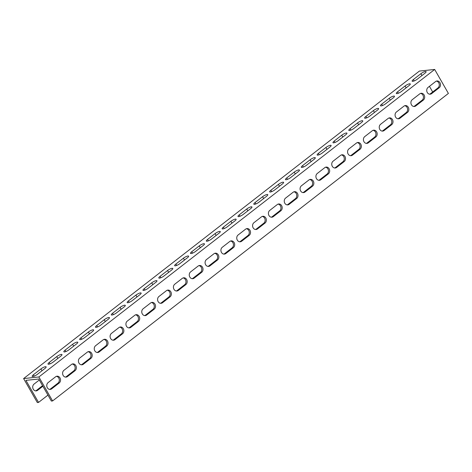 <?xml version="1.0" encoding="UTF-8"?>
<svg xmlns="http://www.w3.org/2000/svg" width="472" height="472" viewBox="0 0 472 472"><rect width="100%" height="100%" fill="white"/><g stroke="black" fill="none" stroke-linecap="round" stroke-linejoin="round"><path stroke-width="0.71" d="M38.869 376.975L23.6 378.579L419.407 71.066L434.677 69.455L38.869 376.975L52.593 400.934L51.371 401.064L38.745 379.016L25.919 380.367L38.545 402.415L47.961 395.099M52.593 400.934L448.4 93.421L434.677 69.455M429.632 94.188A3.705 3.121 84 0 0 430.423 93.751L437.945 87.91A3.705 3.121 84 0 0 439.178 83.951A3.705 3.121 84 0 0 436.388 81.119M413.802 106.489A3.705 3.121 84 0 0 414.593 106.052L422.11 100.211A3.705 3.121 84 0 0 423.349 96.253A3.705 3.121 84 0 0 420.558 93.415M397.967 118.791A3.705 3.121 84 0 0 398.757 118.354L406.28 112.513A3.705 3.121 84 0 0 407.519 108.548A3.705 3.121 84 0 0 404.728 105.716M382.137 131.092A3.705 3.121 84 0 0 382.928 130.655L390.45 124.814A3.705 3.121 84 0 0 391.683 120.85A3.705 3.121 84 0 0 388.893 118.018M366.301 143.394A3.705 3.121 84 0 0 367.098 142.957L374.615 137.116A3.705 3.121 84 0 0 375.854 133.151A3.705 3.121 84 0 0 373.063 130.319M350.472 155.689A3.705 3.121 84 0 0 351.262 155.258L358.785 149.412A3.705 3.121 84 0 0 360.018 145.453A3.705 3.121 84 0 0 357.227 142.621M334.636 167.991A3.705 3.121 84 0 0 335.433 167.56L342.949 161.713A3.705 3.121 84 0 0 344.188 157.754A3.705 3.121 84 0 0 341.398 154.922M318.806 180.292A3.705 3.121 84 0 0 319.597 179.856L327.12 174.015A3.705 3.121 84 0 0 328.353 170.056A3.705 3.121 84 0 0 325.568 167.218M302.977 192.594A3.705 3.121 84 0 0 303.767 192.157L311.29 186.316A3.705 3.121 84 0 0 312.523 182.357A3.705 3.121 84 0 0 309.732 179.519M287.141 204.895A3.705 3.121 84 0 0 287.932 204.459L295.454 198.618A3.705 3.121 84 0 0 296.693 194.653A3.705 3.121 84 0 0 293.903 191.821M271.312 217.197A3.705 3.121 84 0 0 272.102 216.76L279.625 210.919A3.705 3.121 84 0 0 280.858 206.954A3.705 3.121 84 0 0 278.067 204.122M255.476 229.498A3.705 3.121 84 0 0 256.272 229.062L263.789 223.215A3.705 3.121 84 0 0 265.028 219.256A3.705 3.121 84 0 0 262.237 216.424M239.646 241.794A3.705 3.121 84 0 0 240.437 241.363L247.959 235.516A3.705 3.121 84 0 0 249.192 231.557A3.705 3.121 84 0 0 246.402 228.725M223.811 254.095A3.705 3.121 84 0 0 224.607 253.659L232.124 247.818A3.705 3.121 84 0 0 233.363 243.859A3.705 3.121 84 0 0 230.572 241.027M207.981 266.397A3.705 3.121 84 0 0 208.772 265.96L216.294 260.119A3.705 3.121 84 0 0 217.533 256.16A3.705 3.121 84 0 0 214.742 253.322M192.151 278.698A3.705 3.121 84 0 0 192.942 278.262L200.464 272.421A3.705 3.121 84 0 0 201.697 268.462A3.705 3.121 84 0 0 198.907 265.624M176.316 291A3.705 3.121 84 0 0 177.112 290.563L184.629 284.722A3.705 3.121 84 0 0 185.868 280.757A3.705 3.121 84 0 0 183.077 277.925M160.486 303.301A3.705 3.121 84 0 0 161.276 302.865L168.799 297.024A3.705 3.121 84 0 0 170.032 293.059A3.705 3.121 84 0 0 167.241 290.227M144.65 315.597A3.705 3.121 84 0 0 145.447 315.166L152.963 309.319A3.705 3.121 84 0 0 154.202 305.36A3.705 3.121 84 0 0 151.412 302.528M128.821 327.898A3.705 3.121 84 0 0 129.611 327.468L137.134 321.621A3.705 3.121 84 0 0 138.367 317.662A3.705 3.121 84 0 0 135.582 314.83M112.991 340.2A3.705 3.121 84 0 0 113.781 339.763L121.298 333.922A3.705 3.121 84 0 0 122.537 329.963A3.705 3.121 84 0 0 119.746 327.131M97.155 352.501A3.705 3.121 84 0 0 97.946 352.065L105.468 346.224A3.705 3.121 84 0 0 106.707 342.265A3.705 3.121 84 0 0 103.917 339.427M81.326 364.803A3.705 3.121 84 0 0 82.116 364.366L89.639 358.525A3.705 3.121 84 0 0 90.872 354.56A3.705 3.121 84 0 0 88.081 351.728M65.49 377.104A3.705 3.121 84 0 0 66.286 376.668L73.803 370.827A3.705 3.121 84 0 0 75.042 366.862A3.705 3.121 84 0 0 72.251 364.03M49.66 389.406A3.705 3.121 84 0 0 50.451 388.969L57.973 383.122A3.705 3.121 84 0 0 59.206 379.163A3.705 3.121 84 0 0 56.416 376.332M420.9 73.697A3.705 0.926 150.2 0 1 426.104 71.65A3.705 0.926 150.2 0 1 424.871 73.278L417.348 79.125A3.705 0.926 150.2 0 1 412.144 81.172A3.705 0.926 150.2 0 1 413.378 79.544L420.9 73.697L421.956 75.544M405.064 85.998A3.705 0.926 150.2 0 1 410.268 83.951A3.705 0.926 150.2 0 1 409.035 85.579L401.519 91.426A3.705 0.926 150.2 0 1 396.315 93.474A3.705 0.926 150.2 0 1 397.548 91.845L405.064 85.998L406.126 87.845M389.235 98.3A3.705 0.926 150.2 0 1 394.439 96.247A3.705 0.926 150.2 0 1 393.206 97.881L385.683 103.722A3.705 0.926 150.2 0 1 380.485 105.775A3.705 0.926 150.2 0 1 381.712 104.141L389.235 98.3L390.291 100.147M373.405 110.601A3.705 0.926 150.2 0 1 378.603 108.548A3.705 0.926 150.2 0 1 377.376 110.182L369.853 116.023A3.705 0.926 150.2 0 1 364.649 118.077A3.705 0.926 150.2 0 1 365.883 116.442L373.405 110.601L374.461 112.448M357.569 122.903A3.705 0.926 150.2 0 1 362.773 120.85A3.705 0.926 150.2 0 1 361.54 122.484L354.024 128.325A3.705 0.926 150.2 0 1 348.82 130.378A3.705 0.926 150.2 0 1 350.053 128.744L357.569 122.903L358.626 124.75M341.74 135.204A3.705 0.926 150.2 0 1 346.938 133.151A3.705 0.926 150.2 0 1 345.711 134.785L338.188 140.626A3.705 0.926 150.2 0 1 332.984 142.68A3.705 0.926 150.2 0 1 334.217 141.045L341.74 135.204L342.796 137.045M325.904 147.5A3.705 0.926 150.2 0 1 331.108 145.453A3.705 0.926 150.2 0 1 329.875 147.087L322.358 152.928A3.705 0.926 150.2 0 1 317.154 154.981A3.705 0.926 150.2 0 1 318.388 153.347L325.904 147.5L326.96 149.347M310.074 159.802A3.705 0.926 150.2 0 1 315.278 157.754A3.705 0.926 150.2 0 1 314.045 159.383L306.523 165.23A3.705 0.926 150.2 0 1 301.325 167.277A3.705 0.926 150.2 0 1 302.552 165.648L310.074 159.802L311.131 161.648M294.239 172.103A3.705 0.926 150.2 0 1 299.443 170.05A3.705 0.926 150.2 0 1 298.21 171.684L290.693 177.531A3.705 0.926 150.2 0 1 285.489 179.578A3.705 0.926 150.2 0 1 286.722 177.944L294.239 172.103L295.301 173.95M278.409 184.404A3.705 0.926 150.2 0 1 283.613 182.351A3.705 0.926 150.2 0 1 282.38 183.986L274.857 189.827A3.705 0.926 150.2 0 1 269.659 191.88A3.705 0.926 150.2 0 1 270.887 190.245L278.409 184.404L279.465 186.251M262.579 196.706A3.705 0.926 150.2 0 1 267.777 194.653A3.705 0.926 150.2 0 1 266.55 196.287L259.028 202.128A3.705 0.926 150.2 0 1 253.824 204.181A3.705 0.926 150.2 0 1 255.057 202.547L262.579 196.706L263.636 198.553M246.744 209.007A3.705 0.926 150.2 0 1 251.948 206.954A3.705 0.926 150.2 0 1 250.715 208.589L243.198 214.43A3.705 0.926 150.2 0 1 237.994 216.483A3.705 0.926 150.2 0 1 239.227 214.848L246.744 209.007L247.8 210.848M230.914 221.309A3.705 0.926 150.2 0 1 236.118 219.256A3.705 0.926 150.2 0 1 234.885 220.89L227.362 226.731A3.705 0.926 150.2 0 1 222.159 228.784A3.705 0.926 150.2 0 1 223.392 227.15L230.914 221.309L231.97 223.15M215.079 233.605A3.705 0.926 150.2 0 1 220.282 231.557A3.705 0.926 150.2 0 1 219.049 233.186L211.533 239.033A3.705 0.926 150.2 0 1 206.329 241.086A3.705 0.926 150.2 0 1 207.562 239.452L215.079 233.605L216.141 235.451M199.249 245.906A3.705 0.926 150.2 0 1 204.453 243.859A3.705 0.926 150.2 0 1 203.22 245.487L195.697 251.334A3.705 0.926 150.2 0 1 190.499 253.381A3.705 0.926 150.2 0 1 191.726 251.753L199.249 245.906L200.305 247.753M183.419 258.208A3.705 0.926 150.2 0 1 188.617 256.154A3.705 0.926 150.2 0 1 187.39 257.789L179.867 263.63A3.705 0.926 150.2 0 1 174.664 265.683A3.705 0.926 150.2 0 1 175.897 264.049L183.419 258.208L184.475 260.054M167.584 270.509A3.705 0.926 150.2 0 1 172.787 268.456A3.705 0.926 150.2 0 1 171.554 270.09L164.032 275.931A3.705 0.926 150.2 0 1 158.834 277.984A3.705 0.926 150.2 0 1 160.061 276.35L167.584 270.509L168.64 272.356M151.754 282.811A3.705 0.926 150.2 0 1 156.952 280.757A3.705 0.926 150.2 0 1 155.725 282.392L148.202 288.233A3.705 0.926 150.2 0 1 142.998 290.286A3.705 0.926 150.2 0 1 144.231 288.652L151.754 282.811L152.81 284.657M135.918 295.112A3.705 0.926 150.2 0 1 141.122 293.059A3.705 0.926 150.2 0 1 139.889 294.693L132.372 300.534A3.705 0.926 150.2 0 1 127.169 302.587A3.705 0.926 150.2 0 1 128.402 300.953L135.918 295.112L136.974 296.953M120.089 307.408A3.705 0.926 150.2 0 1 125.292 305.36A3.705 0.926 150.2 0 1 124.059 306.995L116.537 312.836A3.705 0.926 150.2 0 1 111.333 314.889A3.705 0.926 150.2 0 1 112.566 313.255L120.089 307.408L121.145 309.254M104.253 319.709A3.705 0.926 150.2 0 1 109.457 317.662A3.705 0.926 150.2 0 1 108.224 319.29L100.707 325.137A3.705 0.926 150.2 0 1 95.503 327.184A3.705 0.926 150.2 0 1 96.736 325.556L104.253 319.709L105.315 321.556M88.423 332.011A3.705 0.926 150.2 0 1 93.627 329.957A3.705 0.926 150.2 0 1 92.394 331.592L84.871 337.439A3.705 0.926 150.2 0 1 79.674 339.486A3.705 0.926 150.2 0 1 80.901 337.852L88.423 332.011L89.479 333.857M72.594 344.312A3.705 0.926 150.2 0 1 77.791 342.259A3.705 0.926 150.2 0 1 76.564 343.893L69.042 349.734A3.705 0.926 150.2 0 1 63.838 351.787A3.705 0.926 150.2 0 1 65.071 350.153L72.594 344.312L73.65 346.159M56.758 356.614A3.705 0.926 150.2 0 1 61.962 354.56A3.705 0.926 150.2 0 1 60.729 356.195L53.212 362.036A3.705 0.926 150.2 0 1 48.008 364.089A3.705 0.926 150.2 0 1 49.241 362.455L56.758 356.614L57.814 358.46M40.928 368.915A3.705 0.926 150.2 0 1 46.126 366.862A3.705 0.926 150.2 0 1 44.899 368.496L37.377 374.337A3.705 0.926 150.2 0 1 32.173 376.391A3.705 0.926 150.2 0 1 33.406 374.756L40.928 368.915L41.984 370.762M23.6 378.579L37.323 402.545L38.545 402.415M35.612 390.881A3.705 3.121 84 0 0 36.403 390.45L42.557 385.665M429.443 86.335L432.688 91.999M42.881 386.232L37.624 390.32A3.705 3.121 -96 0 1 36.226 390.893A3.705 3.121 -96 0 1 32.916 388.403A3.705 3.121 -96 0 1 34.055 384.09L39.312 380.001M51.672 388.839A3.705 3.121 -96 0 1 50.28 389.412A3.705 3.121 -96 0 1 46.964 386.922A3.705 3.121 -96 0 1 48.103 382.609L55.625 376.768A3.705 3.121 -96 0 1 57.023 376.196A3.705 3.121 -96 0 1 60.333 378.686A3.705 3.121 -96 0 1 59.195 382.998L51.672 388.839L50.451 388.969M67.508 376.538A3.705 3.121 -96 0 1 66.109 377.11A3.705 3.121 -96 0 1 62.8 374.62A3.705 3.121 -96 0 1 63.938 370.308L71.461 364.467A3.705 3.121 -96 0 1 72.853 363.894A3.705 3.121 -96 0 1 76.169 366.384A3.705 3.121 -96 0 1 75.024 370.697L67.508 376.538L66.286 376.668M83.337 364.236A3.705 3.121 -96 0 1 81.945 364.809A3.705 3.121 -96 0 1 78.629 362.319A3.705 3.121 -96 0 1 79.768 358.006L87.29 352.165A3.705 3.121 -96 0 1 88.689 351.593A3.705 3.121 -96 0 1 91.999 354.083A3.705 3.121 -96 0 1 90.86 358.396L83.337 364.236L82.116 364.366M99.173 351.935A3.705 3.121 -96 0 1 97.775 352.507A3.705 3.121 -96 0 1 94.465 350.017A3.705 3.121 -96 0 1 95.604 345.705L103.12 339.864A3.705 3.121 -96 0 1 104.519 339.291A3.705 3.121 -96 0 1 107.828 341.781A3.705 3.121 -96 0 1 106.69 346.094L99.173 351.935L97.946 352.065M115.003 339.639A3.705 3.121 -96 0 1 113.605 340.206A3.705 3.121 -96 0 1 110.295 337.722A3.705 3.121 -96 0 1 111.433 333.409L118.956 327.562A3.705 3.121 -96 0 1 120.348 326.99A3.705 3.121 -96 0 1 123.664 329.48A3.705 3.121 -96 0 1 122.525 333.792L115.003 339.639L113.781 339.763M130.832 327.338A3.705 3.121 -96 0 1 129.44 327.91A3.705 3.121 -96 0 1 126.124 325.42A3.705 3.121 -96 0 1 127.269 321.107L134.785 315.261A3.705 3.121 -96 0 1 136.184 314.694A3.705 3.121 -96 0 1 139.494 317.178A3.705 3.121 -96 0 1 138.355 321.491L130.832 327.338L129.611 327.468M146.668 315.036A3.705 3.121 -96 0 1 145.27 315.609A3.705 3.121 -96 0 1 141.96 313.119A3.705 3.121 -96 0 1 143.099 308.806L150.621 302.965A3.705 3.121 -96 0 1 152.013 302.393A3.705 3.121 -96 0 1 155.329 304.882A3.705 3.121 -96 0 1 154.185 309.195L146.668 315.036L145.447 315.166M162.498 302.735A3.705 3.121 -96 0 1 161.105 303.307A3.705 3.121 -96 0 1 157.79 300.817A3.705 3.121 -96 0 1 158.928 296.505L166.451 290.663A3.705 3.121 -96 0 1 167.849 290.091A3.705 3.121 -96 0 1 171.159 292.581A3.705 3.121 -96 0 1 170.02 296.894L162.498 302.735L161.276 302.865M178.333 290.433A3.705 3.121 -96 0 1 176.935 291.006A3.705 3.121 -96 0 1 173.625 288.516A3.705 3.121 -96 0 1 174.764 284.203L182.28 278.362A3.705 3.121 -96 0 1 183.679 277.79A3.705 3.121 -96 0 1 186.989 280.279A3.705 3.121 -96 0 1 185.85 284.592L178.333 290.433L177.112 290.563M194.163 278.132A3.705 3.121 -96 0 1 192.765 278.704A3.705 3.121 -96 0 1 189.455 276.214A3.705 3.121 -96 0 1 190.594 271.901L198.116 266.06A3.705 3.121 -96 0 1 199.508 265.488A3.705 3.121 -96 0 1 202.824 267.978A3.705 3.121 -96 0 1 201.686 272.291L194.163 278.132L192.942 278.262M209.993 265.836A3.705 3.121 -96 0 1 208.6 266.403A3.705 3.121 -96 0 1 205.285 263.919A3.705 3.121 -96 0 1 206.429 259.606L213.946 253.759A3.705 3.121 -96 0 1 215.344 253.187A3.705 3.121 -96 0 1 218.654 255.677A3.705 3.121 -96 0 1 217.515 259.989L209.993 265.836L208.772 265.96M225.828 253.535A3.705 3.121 -96 0 1 224.43 254.107A3.705 3.121 -96 0 1 221.12 251.617A3.705 3.121 -96 0 1 222.259 247.304L229.781 241.457A3.705 3.121 -96 0 1 231.174 240.885A3.705 3.121 -96 0 1 234.49 243.375A3.705 3.121 -96 0 1 233.351 247.688L225.828 253.535L224.607 253.659M241.658 241.233A3.705 3.121 -96 0 1 240.266 241.806A3.705 3.121 -96 0 1 236.95 239.316A3.705 3.121 -96 0 1 238.094 235.003L245.611 229.162A3.705 3.121 -96 0 1 247.009 228.59A3.705 3.121 -96 0 1 250.319 231.079A3.705 3.121 -96 0 1 249.181 235.392L241.658 241.233L240.437 241.363M257.494 228.932A3.705 3.121 -96 0 1 256.095 229.504A3.705 3.121 -96 0 1 252.785 227.014A3.705 3.121 -96 0 1 253.924 222.701L261.447 216.86A3.705 3.121 -96 0 1 262.839 216.288A3.705 3.121 -96 0 1 266.155 218.778A3.705 3.121 -96 0 1 265.01 223.091L257.494 228.932L256.272 229.062M273.323 216.63A3.705 3.121 -96 0 1 271.931 217.203A3.705 3.121 -96 0 1 268.615 214.713A3.705 3.121 -96 0 1 269.754 210.4L277.276 204.559A3.705 3.121 -96 0 1 278.675 203.987A3.705 3.121 -96 0 1 281.985 206.476A3.705 3.121 -96 0 1 280.846 210.789L273.323 216.63L272.102 216.76M289.159 204.329A3.705 3.121 -96 0 1 287.761 204.901A3.705 3.121 -96 0 1 284.451 202.411A3.705 3.121 -96 0 1 285.589 198.098L293.106 192.257A3.705 3.121 -96 0 1 294.504 191.685A3.705 3.121 -96 0 1 297.814 194.175A3.705 3.121 -96 0 1 296.676 198.488L289.159 204.329L287.932 204.459M304.989 192.027A3.705 3.121 -96 0 1 303.59 192.6A3.705 3.121 -96 0 1 300.28 190.11A3.705 3.121 -96 0 1 301.419 185.797L308.942 179.956A3.705 3.121 -96 0 1 310.334 179.384A3.705 3.121 -96 0 1 313.65 181.873A3.705 3.121 -96 0 1 312.511 186.186L304.989 192.027L303.767 192.157M320.818 179.732A3.705 3.121 -96 0 1 319.426 180.298A3.705 3.121 -96 0 1 316.11 177.814A3.705 3.121 -96 0 1 317.255 173.501L324.771 167.654A3.705 3.121 -96 0 1 326.17 167.082A3.705 3.121 -96 0 1 329.48 169.572A3.705 3.121 -96 0 1 328.341 173.885L320.818 179.732L319.597 179.856M336.654 167.43A3.705 3.121 -96 0 1 335.256 168.002A3.705 3.121 -96 0 1 331.946 165.513A3.705 3.121 -96 0 1 333.084 161.2L340.607 155.353A3.705 3.121 -96 0 1 341.999 154.787A3.705 3.121 -96 0 1 345.315 157.27A3.705 3.121 -96 0 1 344.171 161.583L336.654 167.43L335.433 167.56M352.484 155.129A3.705 3.121 -96 0 1 351.091 155.701A3.705 3.121 -96 0 1 347.776 153.211A3.705 3.121 -96 0 1 348.914 148.898L356.437 143.057A3.705 3.121 -96 0 1 357.835 142.485A3.705 3.121 -96 0 1 361.145 144.975A3.705 3.121 -96 0 1 360.006 149.288L352.484 155.129L351.262 155.258M368.319 142.827A3.705 3.121 -96 0 1 366.921 143.399A3.705 3.121 -96 0 1 363.611 140.91A3.705 3.121 -96 0 1 364.75 136.597L372.272 130.756A3.705 3.121 -96 0 1 373.665 130.184A3.705 3.121 -96 0 1 376.981 132.673A3.705 3.121 -96 0 1 375.836 136.986L368.319 142.827L367.098 142.957M384.149 130.526A3.705 3.121 -96 0 1 382.757 131.098A3.705 3.121 -96 0 1 379.441 128.608A3.705 3.121 -96 0 1 380.579 124.295L388.102 118.454A3.705 3.121 -96 0 1 389.494 117.882A3.705 3.121 -96 0 1 392.81 120.372A3.705 3.121 -96 0 1 391.671 124.685L384.149 130.526L382.928 130.655M399.985 118.224A3.705 3.121 -96 0 1 398.586 118.796A3.705 3.121 -96 0 1 395.271 116.307A3.705 3.121 -96 0 1 396.415 111.994L403.932 106.153A3.705 3.121 -96 0 1 405.33 105.58A3.705 3.121 -96 0 1 408.64 108.07A3.705 3.121 -96 0 1 407.501 112.383L399.985 118.224L398.757 118.354M415.814 105.923A3.705 3.121 -96 0 1 414.416 106.495A3.705 3.121 -96 0 1 411.106 104.005A3.705 3.121 -96 0 1 412.245 99.692L419.767 93.851A3.705 3.121 -96 0 1 421.16 93.279A3.705 3.121 -96 0 1 424.476 95.769A3.705 3.121 -96 0 1 423.337 100.082L415.814 105.923L414.593 106.052M435.597 81.55A3.705 3.121 -96 0 1 436.995 80.977A3.705 3.121 -96 0 1 440.305 83.467A3.705 3.121 -96 0 1 439.166 87.78L431.644 93.627A3.705 3.121 -96 0 1 430.252 94.199A3.705 3.121 -96 0 1 426.936 91.71A3.705 3.121 -96 0 1 428.08 87.397L435.597 81.55M57.973 383.122L59.195 382.998M73.803 370.827L75.024 370.697M89.639 358.525L90.86 358.396M105.468 346.224L106.69 346.094M121.298 333.922L122.525 333.792M137.134 321.621L138.355 321.491M152.963 309.319L154.185 309.195M168.799 297.024L170.02 296.894M184.629 284.722L185.85 284.592M200.464 272.421L201.686 272.291M216.294 260.119L217.515 259.989M232.124 247.818L233.351 247.688M247.959 235.516L249.181 235.392M263.789 223.215L265.01 223.091M279.625 210.919L280.846 210.789M295.454 198.618L296.676 198.488M311.29 186.316L312.511 186.186M327.12 174.015L328.341 173.885M342.949 161.713L344.171 161.583M358.785 149.412L360.006 149.288M374.615 137.116L375.836 136.986M390.45 124.814L391.671 124.685M406.28 112.513L407.501 112.383M422.11 100.211L423.337 100.082M437.945 87.91L439.166 87.78M430.423 93.751L431.644 93.627M37.624 390.32L36.403 390.45M33.406 374.756L34.208 376.154M49.241 362.455L50.038 363.853M65.071 350.153L65.873 351.551M80.901 337.852L81.703 339.25M96.736 325.556L97.533 326.948M112.566 313.255L113.368 314.653M128.402 300.953L129.198 302.351M144.231 288.652L145.034 290.05M160.061 276.35L160.863 277.748M175.897 264.049L176.699 265.447M191.726 251.753L192.529 253.145M207.562 239.452L208.358 240.85M223.392 227.15L224.194 228.548M239.227 214.848L240.024 216.247M255.057 202.547L255.859 203.945M270.887 190.245L271.689 191.644M286.722 177.944L287.519 179.342M302.552 165.648L303.354 167.041M318.388 153.347L319.184 154.745M334.217 141.045L335.02 142.444M350.053 128.744L350.849 130.142M365.883 116.442L366.685 117.841M381.712 104.141L382.515 105.539M397.548 91.845L398.344 93.238M413.378 79.544L414.18 80.942"/></g></svg>
